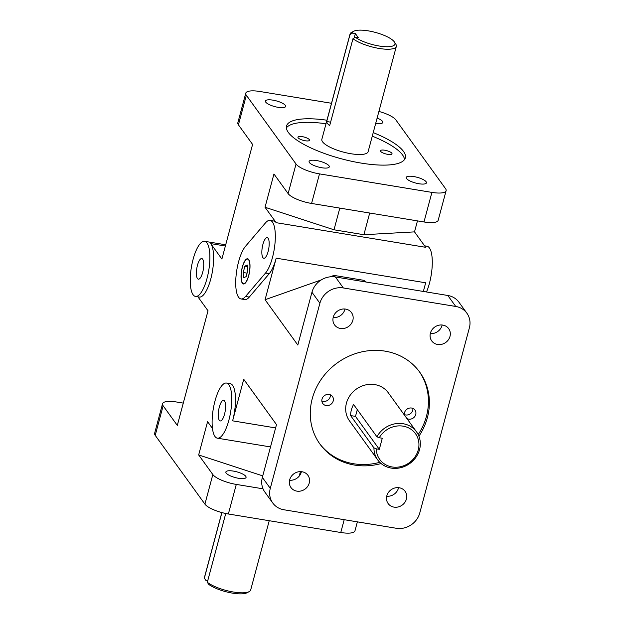 <?xml version="1.0" encoding="UTF-8"?>
<svg xmlns="http://www.w3.org/2000/svg" width="624" height="624" viewBox="0 0 624 624"><rect width="100%" height="100%" fill="white"/><g stroke="black" fill="none" stroke-linecap="round" stroke-linejoin="round"><path stroke-width="0.94" d="M326.009 123.77A61.495 17.449 15 0 0 286.385 127.889M404.531 159.549A61.495 17.449 15 0 0 372.278 136.165M387.73 154.346A5.99 1.7 -165 0 1 380.453 150.735A5.99 1.7 -165 0 1 384.751 150.228A5.99 1.7 -165 0 1 392.02 153.839A5.99 1.7 -165 0 1 387.73 154.346M305.214 140.759A5.99 1.7 -165 0 1 297.944 137.155A5.99 1.7 -165 0 1 302.242 136.64A5.99 1.7 -165 0 1 309.512 140.252A5.99 1.7 -165 0 1 305.214 140.759M396.326 46.41L368.113 151.694A23.946 6.794 -165 0 1 343.223 152.061A23.946 6.794 -165 0 1 321.851 139.292L350.064 34.008A23.946 6.794 15 0 0 349.994 34.577L352.326 33.103A22.035 6.248 -165 0 1 353.824 31.2A22.035 6.248 -165 0 1 375.289 32.393A22.035 6.248 -165 0 1 394.477 42.097A22.035 6.248 -165 0 1 381.576 46.363A22.035 6.248 -165 0 1 355.306 37.222L352.973 38.696A23.946 6.794 15 0 0 378.214 48.29A23.946 6.794 15 0 0 396.326 46.41A23.946 6.794 15 0 0 395.811 44.187L394.477 42.097M319.511 443.469A61.495 55.684 144.1 0 0 379.766 462.322M418.181 434.561A61.495 55.684 144.1 0 0 419.188 371.436M404.422 415.1A5.99 5.421 -35.9 0 1 411.614 408.041A5.99 5.421 -35.9 0 1 414.983 410.077A5.99 5.421 -35.9 0 1 414.835 416.434A5.99 5.421 -35.9 0 1 408.65 419.133A5.99 5.421 -35.9 0 1 406.91 418.532M326.134 405.545A5.99 5.421 -35.9 0 1 322.772 403.51A5.99 5.421 -35.9 0 1 322.92 397.153A5.99 5.421 -35.9 0 1 329.105 394.454A5.99 5.421 -35.9 0 1 332.475 396.497A5.99 5.421 -35.9 0 1 332.319 402.847A5.99 5.421 -35.9 0 1 326.134 405.545M377.731 459.927L349.463 420.818A23.946 21.684 -35.9 0 1 350.072 395.405A23.946 21.684 -35.9 0 1 374.821 384.61A23.946 21.684 -35.9 0 1 388.284 392.769L416.543 431.87A23.946 21.684 144.1 0 0 403.081 423.719A23.946 21.684 144.1 0 0 376.912 436.777L379.244 437.744A22.035 19.952 -35.9 0 1 413.985 431.855A22.035 19.952 -35.9 0 1 405.054 465.184A22.035 19.952 -35.9 0 1 376.272 448.835L373.94 447.868A23.946 21.684 144.1 0 0 377.731 459.927A23.946 21.684 144.1 0 0 409.835 463.476A23.946 21.684 144.1 0 0 416.543 431.87M373.222 132.616A61.495 17.449 -165 0 1 405.335 157.864A61.495 17.449 -165 0 1 341.414 158.8A61.495 17.449 -165 0 1 286.533 126.032A61.495 17.449 -165 0 1 326.96 120.221M381.1 463.538A61.495 55.684 -35.9 0 1 319.987 444.132A61.495 55.684 -35.9 0 1 321.532 378.869A61.495 55.684 -35.9 0 1 385.094 351.148A61.495 55.684 -35.9 0 1 419.671 372.091A61.495 55.684 -35.9 0 1 418.915 436.207M378.901 111.439A19.796 5.616 -165 0 1 395.827 119.87L445.52 188.635A19.796 5.616 -165 0 1 446.105 190.702A19.796 5.616 -165 0 1 431.909 192.395L423.985 221.965A19.796 5.616 15 0 0 438.181 220.28L446.105 190.702M245.762 93.187L237.838 122.764A19.796 5.616 15 0 0 238.423 124.831L246.347 95.261A19.796 5.616 -165 0 1 245.762 93.187A19.796 5.616 -165 0 1 259.958 91.502L331.5 103.28M311.571 203.455L319.496 173.885A19.796 5.616 -165 0 1 296.041 164.018L288.116 193.596A19.796 5.616 15 0 0 311.571 203.455L423.985 221.965M343.34 287.953L335.4 276.97A19.796 17.924 144.1 0 0 311.953 292.25L319.894 303.233A19.796 17.924 -35.9 0 1 343.34 287.953L455.746 306.462A19.796 17.924 -35.9 0 1 466.885 313.201A19.796 17.924 -35.9 0 1 469.373 327.85L419.765 512.99A19.796 17.924 -35.9 0 1 396.318 528.271L283.912 509.761A19.796 17.924 -35.9 0 1 272.774 503.022A19.796 17.924 -35.9 0 1 270.286 488.374L262.345 477.391A19.796 17.924 144.1 0 0 264.841 492.04L272.774 503.022M466.885 313.201L458.944 302.219A19.796 17.924 144.1 0 0 447.814 295.48L455.746 306.462M228.368 513.989L236.293 484.419A19.796 5.616 -165 0 1 212.839 474.552L204.914 504.13A19.796 5.616 15 0 0 228.368 513.989L340.774 532.498A19.796 5.616 15 0 0 354.978 530.813L357.373 521.859M162.552 403.72L154.627 433.298A19.796 5.616 15 0 0 155.22 435.365L163.137 405.795A19.796 5.616 -165 0 1 162.552 403.72A19.796 5.616 -165 0 1 176.756 402.035L183.277 403.112M195.523 296.439A27.94 8.822 99.4 0 1 191.357 267.439A27.94 8.822 99.4 0 1 204.602 241.301A27.94 8.822 99.4 0 1 206.996 242.993A27.94 8.822 99.4 0 1 207.979 274.459A27.94 8.822 99.4 0 1 195.523 296.439L199.259 297.055A27.94 8.822 99.4 0 0 211.715 275.075A27.94 8.822 99.4 0 0 210.733 243.61L221.887 259.038L252.587 144.433L238.423 124.831M288.116 193.596L273.952 173.987L265.036 207.262L276.182 222.69L425.662 247.307L414.515 231.878L417.456 220.888M302.055 471.76A10.46 9.469 -35.9 0 1 307.928 475.316A10.46 9.469 -35.9 0 1 305.003 489.115A10.46 9.469 -35.9 0 1 290.979 487.57A10.46 9.469 -35.9 0 1 291.244 476.471A10.46 9.469 -35.9 0 1 302.055 471.76M399.212 487.757A10.46 9.469 -35.9 0 1 405.093 491.314A10.46 9.469 -35.9 0 1 402.16 505.12A10.46 9.469 -35.9 0 1 388.144 503.568A10.46 9.469 -35.9 0 1 388.401 492.469A10.46 9.469 -35.9 0 1 399.212 487.757M345.634 309.098A10.46 9.469 -35.9 0 1 351.515 312.655A10.46 9.469 -35.9 0 1 348.59 326.453A10.46 9.469 -35.9 0 1 334.565 324.909A10.46 9.469 -35.9 0 1 334.831 313.81A10.46 9.469 -35.9 0 1 345.634 309.098M442.798 325.096A10.46 9.469 -35.9 0 1 448.679 328.653A10.46 9.469 -35.9 0 1 445.747 342.459A10.46 9.469 -35.9 0 1 431.722 340.907A10.46 9.469 -35.9 0 1 431.987 329.807A10.46 9.469 -35.9 0 1 442.798 325.096M319.894 303.233L270.286 488.374M238.579 478.288A10.46 2.964 -165 0 1 225.872 471.978A10.46 2.964 -165 0 1 236.746 471.822A10.46 2.964 -165 0 1 246.074 477.391A10.46 2.964 -165 0 1 238.579 478.288M262.751 475.886L198.666 454.951L212.839 474.552M236.293 484.419L263.032 488.818M423.353 291.447L425.677 282.797L276.198 258.18L265.067 299.723L297.812 345.033L311.953 292.25M163.137 405.795L177.31 425.396L208.018 310.791L197.925 296.837M204.914 504.13L155.22 435.365M212.48 428.454L207.581 421.676L198.666 454.951M226.473 383.05A27.94 8.822 99.4 0 1 228.868 384.735A27.94 8.822 99.4 0 1 229.843 416.2A27.94 8.822 99.4 0 1 217.394 438.181A27.94 8.822 99.4 0 1 213.229 409.18A27.94 8.822 99.4 0 1 226.473 383.05L230.209 383.659A27.94 8.822 99.4 0 1 232.604 385.351A27.94 8.822 99.4 0 1 232.612 420.841L275.605 427.924M262.345 477.391L276.494 424.609L243.742 379.298L232.612 420.841M276.198 258.18A27.94 8.822 99.4 0 1 269.264 273.663L249.272 297.086A27.94 8.822 99.4 0 1 244.725 299.559L240.989 298.943A27.94 8.822 99.4 0 1 235.997 276.565A27.94 8.822 99.4 0 1 245.521 246.285L265.504 222.862A27.94 8.822 99.4 0 1 270.052 220.389A27.94 8.822 99.4 0 1 272.446 222.074A27.94 8.822 99.4 0 1 274.583 246.932A27.94 8.822 99.4 0 1 265.528 273.047L245.536 296.47A27.94 8.822 99.4 0 1 240.989 298.943M270.052 220.389L273.796 221.005A27.94 8.822 99.4 0 1 276.182 222.69M246.347 95.261L296.041 164.018M246.152 276.596L243.828 277.727L243.204 272.509L244.904 266.159L247.229 265.028L247.853 270.247L246.152 276.596M244.904 266.159L247.416 266.573M243.204 272.509L247.081 273.148M248.695 259.545A12.769 4.033 99.4 0 1 249.148 273.928A12.769 4.033 99.4 0 1 243.454 283.982A12.769 4.033 99.4 0 1 242.362 283.21A12.769 4.033 99.4 0 1 241.909 268.827A12.769 4.033 99.4 0 1 247.603 258.773A12.769 4.033 99.4 0 1 248.695 259.545M242.44 282.914A12.457 3.931 -80.6 0 0 249.444 271.799A12.457 3.931 -80.6 0 0 246.145 259.576A12.457 3.931 -80.6 0 0 241.652 270.738A12.457 3.931 -80.6 0 0 242.33 282.75A12.457 3.931 -80.6 0 0 242.44 282.914A12.769 4.033 -80.6 0 0 242.549 283.093A12.769 4.033 -80.6 0 0 242.658 283.257A12.769 4.033 -80.6 0 0 243.602 283.998M247.751 258.812A12.769 4.033 -80.6 0 0 246.464 259.327A12.769 4.033 -80.6 0 0 246.301 259.459M353.824 31.2L351.616 32.347A23.946 6.794 15 0 0 350.064 34.008M352.973 38.696L329.675 125.642A23.946 6.794 -165 0 1 326.695 121.524L349.994 34.577M352.326 33.103L355.368 33.602L358.34 37.721L355.306 37.222M330.603 122.164L326.695 121.524M355.368 33.602L354.214 37.916M373.94 447.868L350.602 415.576A23.946 21.684 -35.9 0 1 353.574 404.485L376.912 436.777M379.244 437.744L382.286 438.243L379.314 449.335L376.272 448.835M379.314 449.335L355.493 416.38L357.302 409.64M350.602 415.576L355.493 416.38M207.776 580.577L205.725 580.234L204.344 578.159A23.946 6.794 -165 0 1 204.407 577.59L221.832 512.561M269.233 520.72L250.676 589.992A23.946 6.794 -165 0 1 249.116 591.653A23.946 6.794 -165 0 1 233.493 592.028A23.946 6.794 -165 0 1 207.324 582.278L208.705 584.36A22.035 6.248 15 0 0 228.758 592.41A22.035 6.248 15 0 0 246.917 592.8L249.116 591.653M204.344 578.159L221.91 512.585M225.748 513.505L207.324 582.278M272.922 100.144A10.46 2.964 -165 0 1 285.62 106.447A10.46 2.964 -165 0 1 274.755 106.603A10.46 2.964 -165 0 1 265.426 101.033A10.46 2.964 -165 0 1 272.922 100.144M377.122 118.069A10.46 2.964 -165 0 1 382.785 122.444A10.46 2.964 -165 0 1 375.695 123.404M316.586 160.555A10.46 2.964 -165 0 1 329.285 166.858A10.46 2.964 -165 0 1 318.419 167.021A10.46 2.964 -165 0 1 309.083 161.444A10.46 2.964 -165 0 1 316.586 160.555M413.743 176.553A10.46 2.964 -165 0 1 426.442 182.855A10.46 2.964 -165 0 1 415.576 183.019A10.46 2.964 -165 0 1 406.247 177.442A10.46 2.964 -165 0 1 413.743 176.553M430.31 333.567A10.46 9.469 144.1 0 0 442.151 325.01M333.154 317.569A10.46 9.469 144.1 0 0 344.994 309.013M386.724 496.228A10.46 9.469 144.1 0 0 398.564 487.672M289.567 480.23A10.46 9.469 144.1 0 0 301.408 471.674M224.523 400.928A10.46 3.299 99.4 0 1 224.89 412.706A10.46 3.299 99.4 0 1 220.233 420.935A10.46 3.299 99.4 0 1 218.673 410.077A10.46 3.299 99.4 0 1 223.626 400.296A10.46 3.299 99.4 0 1 224.523 400.928M268.109 238.267A10.46 3.299 99.4 0 1 268.476 250.045A10.46 3.299 99.4 0 1 263.819 258.274A10.46 3.299 99.4 0 1 262.259 247.416A10.46 3.299 99.4 0 1 267.212 237.635A10.46 3.299 99.4 0 1 268.109 238.267M202.66 259.186A10.46 3.299 99.4 0 1 203.026 270.964A10.46 3.299 99.4 0 1 198.362 279.185A10.46 3.299 99.4 0 1 196.802 268.336A10.46 3.299 99.4 0 1 201.763 258.554A10.46 3.299 99.4 0 1 202.66 259.186M426.496 291.97A27.94 8.822 -80.6 0 0 429.398 247.923A27.94 8.822 -80.6 0 0 427.003 246.23L424.601 245.833M329.932 276.853L334.012 275.418L363.901 280.34L365.773 281.97M363.901 280.34L364.985 281.837M265.067 299.723L321.298 279.903M335.088 276.916L334.012 275.418M300.409 471.627L299.2 476.128M414.515 231.878L363.886 234.718L369.697 213.026M339.807 208.104L333.996 229.788L265.036 207.262M335.4 276.97L447.814 295.48M333.996 229.788L363.886 234.718M319.496 173.885L431.909 192.395M321.844 400.998A5.99 5.421 144.1 0 0 327.779 400.218A5.99 5.421 144.1 0 0 330.385 394.828M404.352 414.586A5.99 5.421 144.1 0 0 410.288 413.806A5.99 5.421 144.1 0 0 412.893 408.416M344.206 519.691L340.774 532.498M249.272 297.086L245.536 296.47M265.528 273.047L269.264 273.663M210.733 243.61L225.373 246.02M204.602 241.301L225.701 244.78M217.394 438.181L270.512 446.932"/></g></svg>
